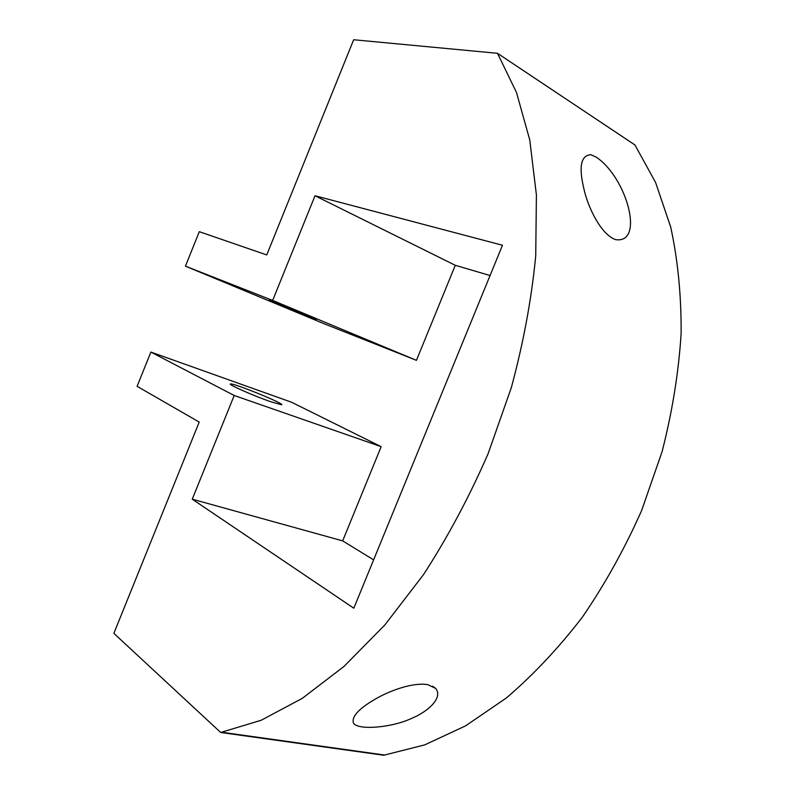 <?xml version="1.0" encoding="UTF-8"?>
<svg xmlns="http://www.w3.org/2000/svg" width="795" height="795" viewBox="0 0 795 795"><rect width="100%" height="100%" fill="white"/><g stroke="black" fill="none" stroke-linecap="round" stroke-linejoin="round"><path stroke-width="1.19" d="M497.491 53.305L516.502 92.508L529.768 140.019L536.406 194.924L535.731 255.801C531.597 298.761 523.458 342.695 511.344 387.582L488.08 453.776C469.288 496.845 447.774 537.102 423.566 574.547L384.909 624.89L343.977 666.448L302.279 698.358L261.197 720.25L220.692 732.483L383.707 755.25L424.659 744.905L465.502 725.915L506.286 698.03C533.067 675.184 558.398 648.273 582.268 617.298C604.876 584.325 624.661 548.759 641.595 510.609L662.066 451.749C672.322 411.661 678.682 372.189 681.136 333.324C681.335 295.422 677.867 260.015 670.722 227.112L655.607 182.532L634.976 144.998L497.491 53.305L353.666 39.75L266.742 254.937L199.287 231.683L185.434 266.156L323.605 323.545L416.441 360.334L272.655 300.44L185.434 266.156M596.18 157.102L590.784 154.687C580.976 155.413 578.631 166.582 583.759 188.206C587.773 207.406 601.358 235.002 615.737 239.653C644.844 243.896 627.026 177.712 596.18 157.102M427.869 684.684C412.873 682.021 388.805 690.925 374.216 699.719C358.257 709.14 351.35 716.981 353.507 723.231C358.714 730.585 391.051 727.385 409.296 719.405C428.565 711.823 443.213 697.622 435.7 688.41L427.869 684.684M269.296 300.301L316.172 319.59L269.296 300.301M373.62 559.859L342.665 540.878L192.251 499.18L353.815 608.215L502.47 245.248L315.009 195.749L455.277 265.301L416.441 360.334M315.009 195.749L272.655 300.44M490.068 275.527L455.277 265.301M342.665 540.878L381.163 446.671L291.636 402.27L150.881 352.066L137.108 386.33L199.217 422.085L113.864 633.357L220.692 732.483M192.251 499.18L234.197 395.493L381.163 446.671M270.449 401.654C253.734 395.84 227.748 384.353 230.421 383.995C232.1 382.325 285.564 404.039 281.609 404.784L270.449 401.654M234.197 395.493L150.881 352.066M221.894 732.265L384.939 755.071M432.49 686.165L435.68 688.391"/></g></svg>

